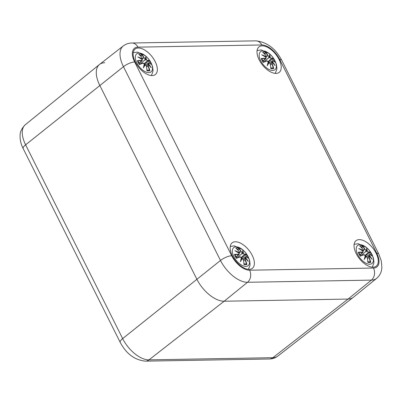 <?xml version="1.0" encoding="UTF-8"?>
<svg xmlns="http://www.w3.org/2000/svg" width="402" height="402" viewBox="0 0 402 402"><rect width="100%" height="100%" fill="white"/><g stroke="black" fill="none" stroke-linecap="round" stroke-linejoin="round"><path stroke-width="0.6" d="M145.464 361.152A8.789 6.945 -91 0 0 148.991 359.855A25.391 13.306 -128.5 0 1 122.65 338.6A8.789 2.794 153.4 0 0 120.228 342.398C126.283 353.81 134.695 360.061 145.464 361.152L269.335 358.991A8.789 6.945 -91 0 0 272.863 357.695A25.391 13.306 -128.5 0 0 277.832 356.082L353.202 297.39A26.371 13.819 -128.5 0 1 348.047 299.063L224.17 301.224A26.371 13.819 -128.5 0 1 196.819 279.149L99.781 85.37A26.371 13.819 -128.5 0 1 99.465 64.496A26.371 13.819 -128.5 0 1 104.741 62.727M231.693 255.747A8.789 2.794 153.4 0 0 220.497 260.461A26.065 13.658 51.5 0 0 247.531 282.279A8.789 6.945 -91 0 0 249.607 270.209A17.276 9.05 -128.5 0 1 231.693 255.747L134.655 61.968A17.276 9.05 -128.5 0 1 137.906 47.14A8.789 6.945 -91 0 0 131.891 43.009C128.7 43.054 125.821 44.039 123.263 45.959L99.58 64.4A26.371 13.819 51.5 0 0 99.781 85.37L196.819 279.149A26.371 13.819 51.5 0 0 224.17 301.224L348.047 299.063A26.371 13.819 51.5 0 0 353.323 297.299L376.619 278.375C379.081 276.305 380.689 273.712 381.448 270.591L381.9 267.717L381.307 260.913L378.729 253.943A8.789 2.794 -26.6 0 0 376.729 253.215A17.276 9.05 -128.5 0 1 373.483 268.049A8.789 6.945 89 0 1 371.403 280.119A26.065 13.658 51.5 0 0 376.619 278.375M356.182 253.577A16.261 8.522 -128.5 0 1 356.026 240.672A16.261 8.522 -128.5 0 1 372.815 248.099A16.261 8.522 -128.5 0 1 376.272 266.129A16.261 8.522 -128.5 0 1 356.182 253.577M232.311 255.737A16.261 8.522 -128.5 0 1 232.15 242.833A16.261 8.522 -128.5 0 1 248.944 250.26A16.261 8.522 -128.5 0 1 252.396 268.29A16.261 8.522 -128.5 0 1 232.311 255.737M135.273 61.958A16.261 8.522 -128.5 0 1 135.117 49.059A16.261 8.522 -128.5 0 1 151.906 56.481A16.261 8.522 -128.5 0 1 155.363 74.516A16.261 8.522 -128.5 0 1 135.273 61.958M259.149 59.797A16.261 8.522 -128.5 0 1 258.988 46.893A16.261 8.522 -128.5 0 1 275.782 54.32A16.261 8.522 -128.5 0 1 279.234 72.35A16.261 8.522 -128.5 0 1 259.149 59.797M272.104 63.667L271.837 63.772A28.301 24.773 77 0 1 273.315 68.059L273.742 68.536A28.517 24.964 -103 0 0 272.104 63.667L272.033 62.34L270.154 63.486M272.219 62.466L272.219 62.466A28.301 18.366 13.9 0 1 275.104 65.591L274.285 64.596M272.008 62.355L271.837 63.772L270.451 64.828M275.104 65.591A28.301 25.135 -170.3 0 0 272.39 61.692L272.616 60.818L274.983 62.059M272.481 60.828L272.119 61.848L272.39 61.692M274.656 61.943L275.129 62.199A28.517 11.427 -16.1 0 0 272.707 60.918M273.315 68.059L271.4 68.059M271.194 62.818L272.119 61.848M270.858 68.099L270.903 68.586L270.858 68.099M268.039 62.848L268.843 62.395L270.174 63.802M270.169 63.702A28.517 19.276 96.8 0 1 270.903 68.586A9.965 5.221 -128.5 0 0 273.742 68.536M267.631 64.546A28.08 9.874 140.7 0 0 268.843 62.395L269.089 62.516A28.301 9.949 -39.3 0 1 267.189 65.727L268.245 61.858M269.33 62.586L269.033 62.451M266.848 61.019L266.616 60.933A28.301 3.724 152.2 0 0 263.471 62.139L263.25 62.405A28.517 3.754 -27.8 0 1 266.848 61.019L268.159 61.767A28.301 8.603 117.3 0 1 267.189 65.727M268.159 61.767L268.219 61.893A28.08 8.537 -62.7 0 1 267.601 64.591M267.441 61.069L266.692 60.913M268.189 62.129L273.164 58.275A9.965 5.221 -128.5 0 1 275.129 62.199M273.164 58.275A28.517 6.357 143.6 0 0 271.365 58.235L271.33 58.531A28.301 6.311 -36.4 0 1 272.953 58.541M271.365 58.235L269.903 57.426L271.33 58.531L268.139 61.632M270.219 57.36A28.301 13.753 -44.7 0 0 269.621 54.642L269.345 56.833M269.621 54.642A28.301 4.799 123.3 0 1 269.29 56.607L267.772 55.662L269.31 56.903M264.843 54.149L265.511 52.099A28.517 21.879 -73.7 0 1 268.044 55.556M269.903 57.426L268.109 58.27L264.013 61.918M268.109 58.27L269.29 56.933M266.149 55.642L266.104 55.592A28.517 22.361 71.1 0 0 262.677 52.149L263.104 52.622M266.104 55.592L266.094 56.989L266.42 56.23M266.154 56.662A28.301 23.517 175 0 0 261.707 54.778L263.054 55.536M261.707 54.778A28.301 19.989 25.9 0 1 265.988 57.431L265.471 58.637L266.069 58.355L266.069 57.692M261.823 59.074L261.285 58.481A28.517 14.03 154.8 0 1 265.506 58.335M266.094 56.989L265.792 57.245M263.25 62.405A9.965 5.221 -128.5 0 1 261.285 58.481M272.682 70.461A11.537 6.045 -128.5 0 1 259.21 55.898A11.537 6.045 -128.5 0 1 271.456 55.682A11.537 6.045 -128.5 0 1 272.682 70.461M148.232 65.827L147.961 65.938A28.301 24.773 77 0 1 149.443 70.219L149.871 70.697A28.517 24.964 -103 0 0 148.232 65.827L148.162 64.501L146.283 65.647M148.348 64.627L148.348 64.627A28.301 18.366 13.9 0 1 151.227 67.752L150.413 66.757M148.132 64.516L147.961 65.938L146.579 66.988M151.227 67.752A28.301 25.135 -170.3 0 0 148.514 63.853L148.745 62.978L151.112 64.219M148.609 62.993L148.243 64.008L148.514 63.853M150.78 64.104L151.258 64.36A28.517 11.427 -16.1 0 0 148.835 63.079M149.443 70.219L147.529 70.219M147.323 64.983L148.243 64.008M146.986 70.265L147.031 70.747L146.986 70.265M144.167 65.008L144.966 64.556L146.303 65.963M146.293 65.863A28.517 19.276 96.8 0 1 147.031 70.747A9.965 5.221 -128.5 0 0 149.871 70.697M143.755 66.712A28.08 9.874 140.7 0 0 144.966 64.556L145.217 64.682A28.301 9.949 -39.3 0 1 143.318 67.893L144.373 64.024M145.459 64.752L145.157 64.611M142.976 63.184L142.745 63.094A28.301 3.724 152.2 0 0 139.6 64.3L139.378 64.571A28.517 3.754 -27.8 0 1 142.976 63.184L144.283 63.928A28.301 8.603 117.3 0 1 143.318 67.893M144.283 63.928L144.348 64.059A28.08 8.537 -62.7 0 1 143.73 66.757M143.564 63.235L142.821 63.074M144.318 64.29L149.293 60.436A9.965 5.221 -128.5 0 1 151.258 64.36M149.293 60.436A28.517 6.357 143.6 0 0 147.489 60.395L147.459 60.697A28.301 6.311 -36.4 0 1 149.077 60.702M147.489 60.395L146.032 59.586L147.459 60.697L144.263 63.797M146.343 59.521A28.301 13.753 -44.7 0 0 145.745 56.803L145.474 58.993M145.745 56.803A28.301 4.799 123.3 0 1 145.413 58.767L143.901 57.823L145.439 59.069M140.966 56.31L141.64 54.26A28.517 21.879 -73.7 0 1 144.172 57.717M146.032 59.586L144.238 60.431L140.137 64.079M144.238 60.431L145.418 59.094M138.986 54.431L142.233 57.752A28.517 22.361 71.1 0 0 138.801 54.31L139.233 54.783M142.233 57.752L142.223 59.149L142.549 58.39M142.283 58.823A28.301 23.517 175 0 0 137.836 56.943L139.182 57.697M137.836 56.943A28.301 19.989 25.9 0 1 142.112 59.596L141.594 60.797L142.197 60.516L142.197 59.853M137.946 61.235L137.414 60.647A28.517 14.03 154.8 0 1 141.63 60.501M142.223 59.149L141.921 59.406M139.378 64.571A9.965 5.221 -128.5 0 1 137.414 60.647M148.805 72.626A11.537 6.045 -128.5 0 1 135.338 58.059A11.537 6.045 -128.5 0 1 147.579 57.843A11.537 6.045 -128.5 0 1 148.805 72.626M369.142 257.446L368.87 257.551A28.301 24.773 77 0 1 370.353 261.833L370.78 262.315A28.517 24.964 -103 0 0 369.142 257.446L369.257 256.24L368.875 256.19M369.257 256.24L369.257 256.24A28.301 18.366 13.9 0 1 372.141 259.37L371.322 258.37M369.041 256.134L368.87 257.551L367.488 258.607M372.141 259.37A28.301 25.135 -170.3 0 0 369.423 255.471L369.745 254.697L369.192 254.622L369.649 254.597M369.518 254.607L369.423 255.471M371.694 255.722L372.167 255.979A28.517 11.427 -16.1 0 0 369.745 254.697M370.353 261.833L368.438 261.838M368.232 256.597L369.157 255.627M367.895 261.878L367.941 262.36L367.895 261.878M365.076 256.627L365.88 256.174L367.212 257.582M367.202 257.476A28.517 19.276 96.8 0 1 367.941 262.36A9.965 5.221 -128.5 0 0 370.78 262.315M364.664 258.325A28.08 9.874 140.7 0 0 365.88 256.174L366.127 256.295A28.301 9.949 -39.3 0 1 364.227 259.506L365.282 255.637M366.368 256.365L366.066 256.225M363.885 254.798L363.654 254.712A28.301 3.724 152.2 0 0 360.509 255.918L360.287 256.185A28.517 3.754 -27.8 0 1 363.885 254.798L365.192 255.546A28.301 8.603 117.3 0 1 364.227 259.506M365.192 255.546L365.257 255.672A28.08 8.537 -62.7 0 1 364.639 258.37M364.473 254.848L363.73 254.687M365.227 255.908L370.202 252.054A9.965 5.221 -128.5 0 1 372.167 255.979M370.202 252.054A28.517 6.357 143.6 0 0 368.403 252.014L368.368 252.31A28.301 6.311 -36.4 0 1 369.991 252.32M368.403 252.014L366.941 251.205L368.368 252.31L365.177 255.411M367.257 251.134A28.301 13.753 -44.7 0 0 366.654 248.421L366.383 250.607M366.654 248.421A28.301 4.799 123.3 0 1 366.322 250.386L364.81 249.441L366.348 250.682M361.875 247.923L362.549 245.878A28.517 21.879 -73.7 0 1 365.081 249.335M366.941 251.205L365.147 252.049L361.051 255.697M365.147 252.049L366.328 250.707M363.182 249.416L363.142 249.366A28.517 22.361 71.1 0 0 359.71 245.929L360.142 246.401M363.142 249.366L363.132 250.768L363.458 250.004M363.192 250.441A28.301 23.517 175 0 0 358.745 248.557L360.091 249.31M358.745 248.557A28.301 19.989 25.9 0 1 363.021 251.21L362.503 252.411L363.106 252.134L363.106 251.466M358.86 252.853L358.323 252.26A28.517 14.03 154.8 0 1 362.539 252.114M363.132 250.768L362.83 251.019M360.287 256.185A9.965 5.221 -128.5 0 1 358.323 252.26M369.719 264.24A11.537 6.045 -128.5 0 1 356.247 249.672A11.537 6.045 -128.5 0 1 368.493 249.461A11.537 6.045 -128.5 0 1 369.719 264.24M245.27 259.607L244.999 259.712A28.301 24.773 77 0 1 246.481 263.998L246.903 264.476A28.517 24.964 -103 0 0 245.27 259.607L245.2 258.28L243.316 259.426M245.381 258.401L245.381 258.401A28.301 18.366 13.9 0 1 248.265 261.531L247.451 260.536M245.17 258.295L244.999 259.712L243.617 260.767M248.265 261.531A28.301 25.135 -170.3 0 0 245.552 257.632L245.778 256.757L248.15 257.999M245.642 256.767L245.28 257.788L245.552 257.632M247.818 257.883L248.29 258.139A28.517 11.427 -16.1 0 0 245.873 256.858M246.481 263.998L244.567 263.998M244.361 258.757L245.28 257.788M244.019 264.039L244.069 264.526L244.019 264.039M241.205 258.787L242.004 258.335L243.341 259.742M243.331 259.642A28.517 19.276 96.8 0 1 244.069 264.526A9.965 5.221 -128.5 0 0 246.903 264.476M240.793 260.486A28.08 9.874 140.7 0 0 242.004 258.335L242.25 258.456A28.301 9.949 -39.3 0 1 240.356 261.667L241.411 257.798M242.491 258.526L242.195 258.391M240.009 256.958L239.783 256.873A28.301 3.724 152.2 0 0 236.632 258.079L236.416 258.345A28.517 3.754 -27.8 0 1 240.009 256.958L241.321 257.707A28.301 8.603 117.3 0 1 240.356 261.667M241.321 257.707L241.381 257.833A28.08 8.537 -62.7 0 1 240.768 260.531M240.602 257.009L239.858 256.853M241.356 258.069L246.325 254.215A9.965 5.221 -128.5 0 1 248.29 258.139M246.325 254.215A28.517 6.357 143.6 0 0 244.527 254.175L244.491 254.471A28.301 6.311 -36.4 0 1 246.114 254.481M244.527 254.175L243.069 253.366L244.491 254.471L241.3 257.571M243.381 253.3A28.301 13.753 -44.7 0 0 242.783 250.582L242.512 252.773M242.783 250.582A28.301 4.799 123.3 0 1 242.451 252.546L240.939 251.602L242.476 252.843M238.004 250.084L238.672 248.039A28.517 21.879 -73.7 0 1 241.21 251.496M243.069 253.366L241.27 254.21L237.175 257.858M241.27 254.21L242.456 252.873M239.311 251.582L239.27 251.531A28.517 22.361 71.1 0 0 235.838 248.089L236.27 248.562M239.27 251.531L239.26 252.928L239.587 252.17M239.321 252.602A28.301 23.517 175 0 0 234.868 250.717L236.22 251.476M234.868 250.717A28.301 19.989 25.9 0 1 239.15 253.371L238.632 254.577L239.235 254.295L239.235 253.632M234.984 255.014L234.451 254.421A28.517 14.03 154.8 0 1 238.667 254.275M239.26 252.928L238.959 253.185M236.416 258.345A9.965 5.221 -128.5 0 1 234.451 254.421M245.843 266.4A11.537 6.045 -128.5 0 1 232.376 251.838A11.537 6.045 -128.5 0 1 244.617 251.622A11.537 6.045 -128.5 0 1 245.843 266.4M272.863 357.695L148.991 359.855L224.17 301.224L247.531 282.279L371.403 280.119L348.047 299.063L272.863 357.695M25.311 124.72C21.763 128.323 20.03 131.871 20.1 135.353C19.894 139.755 20.929 144.177 23.19 148.619A8.789 2.794 -26.6 0 1 25.617 144.82A25.391 13.306 -128.5 0 1 25.311 124.72L99.465 64.496M122.65 338.6L25.617 144.82L123.459 66.682L220.497 260.461L122.65 338.6M134.655 61.968A8.789 2.794 153.4 0 0 123.459 66.682A26.065 13.658 51.5 0 1 123.263 45.959M137.906 47.14L261.777 44.979A8.789 6.945 -91 0 0 255.762 40.848L131.891 43.009M261.777 44.979A17.276 9.05 -128.5 0 1 279.697 59.441A8.789 2.794 -26.6 0 1 281.696 60.164C275.45 48.411 266.807 41.974 255.762 40.848M279.697 59.441L376.729 253.215M373.483 268.049L249.607 270.209M272.149 61.828A28.08 24.944 9.7 0 1 273.797 63.998M272.732 67.878A8.839 4.633 -128.5 0 1 272.038 68.049L270.596 67.928M272.405 58.888A8.839 4.633 -128.5 0 1 273.702 61.3M269.616 55.521A28.08 13.648 135.3 0 1 269.933 57.406M265.566 52.577A28.301 21.713 106.3 0 1 267.772 55.662L266.506 56.566M263.787 53.109A8.839 4.633 -128.5 0 1 265.395 53.235M262.677 52.149A9.965 5.221 -128.5 0 1 265.511 52.099M263.466 55.727A28.08 23.336 -5 0 1 266.119 56.963M261.767 58.737A28.301 13.924 -25.2 0 1 265.471 58.637L262.863 61.099M148.273 63.988A28.08 24.944 9.7 0 1 149.921 66.159M148.861 70.043A8.839 4.633 -128.5 0 1 148.162 70.209L146.725 70.089M148.529 61.054A8.839 4.633 -128.5 0 1 149.83 63.461M145.745 57.687A28.08 13.648 135.3 0 1 146.062 59.571M141.69 54.742A28.301 21.713 106.3 0 1 143.901 57.823L142.635 58.727M139.916 55.27A8.839 4.633 -128.5 0 1 141.524 55.396M138.801 54.31A9.965 5.221 -128.5 0 1 141.64 54.26M139.594 57.888A28.08 23.336 -5 0 1 142.248 59.124M137.896 60.898A28.301 13.924 -25.2 0 1 141.594 60.797L138.986 63.26M369.182 255.602A28.08 24.944 9.7 0 1 370.835 257.772M369.77 261.657A8.839 4.633 -128.5 0 1 369.071 261.823L367.634 261.702M369.443 252.667A8.839 4.633 -128.5 0 1 370.739 255.074M366.654 249.3A28.08 13.648 135.3 0 1 366.971 251.185M362.599 246.356A28.301 21.713 106.3 0 1 364.81 249.441L363.544 250.345M360.825 246.888A8.839 4.633 -128.5 0 1 362.433 247.014M359.71 245.929A9.965 5.221 -128.5 0 1 362.549 245.878M360.504 249.506A28.08 23.336 -5 0 1 363.157 250.737M358.805 252.511A28.301 13.924 -25.2 0 1 362.503 252.411L359.896 254.873M245.31 257.767A28.08 24.944 9.7 0 1 246.959 259.938M245.893 263.818A8.839 4.633 -128.5 0 1 245.2 263.988L243.758 263.868M245.567 254.828A8.839 4.633 -128.5 0 1 246.868 257.24M242.783 251.461A28.08 13.648 135.3 0 1 243.099 253.345M238.728 248.516A28.301 21.713 106.3 0 1 240.939 251.602L239.672 252.506M236.954 249.049A8.839 4.633 -128.5 0 1 238.562 249.175M235.838 248.089A9.965 5.221 -128.5 0 1 238.672 248.039M236.632 251.667A28.08 23.336 -5 0 1 239.285 252.903M234.929 254.677A28.301 13.924 -25.2 0 1 238.632 254.577L236.024 257.034M277.832 356.082C275.31 357.976 272.481 358.946 269.335 358.991M23.19 148.619L120.228 342.398M281.696 60.164L378.729 253.943M274.682 65.018L272.179 62.375M270.943 68.34L270.229 63.737L268.908 62.385M268.234 61.802C268.229 61.325 267.702 61.029 266.647 60.918L263.446 62.144M265.893 57.315L266.35 56.863L266.154 55.592L262.858 52.27M262.571 55.205L266.029 57.411M266.049 57.436L265.983 58.471L263.019 61.37M263.501 62.149L261.848 58.843M275.249 73.385L276.767 69.501L276.893 67.782L276.335 64.039L272.682 57.049L269.405 53.642L261.164 49.938L257.084 50.546M272.154 60.843L269.446 62.576M150.81 67.179L148.303 64.536M147.067 70.501L146.358 65.898L145.037 64.551M144.363 63.963C144.358 63.486 143.826 63.189 142.775 63.079L139.569 64.31M142.278 57.757L142.474 59.024L142.022 59.476M138.695 57.365L142.152 59.571M142.172 59.596L142.107 60.632L139.147 63.536M139.63 64.31L137.971 61.009M151.378 75.546L152.896 71.662L153.016 69.943L152.464 66.204L148.81 59.21L145.534 55.803L137.288 52.099L133.213 52.707M148.278 63.003L145.574 64.737M369.106 256.109L367.192 257.265M371.719 258.798L369.212 256.149M372.021 255.838L369.654 254.597M367.981 262.119L367.267 257.511L365.946 256.164M365.272 255.582C365.267 255.099 364.735 254.808 363.684 254.697L360.478 255.923M362.931 251.089L363.388 250.642L363.187 249.371L359.896 246.049M359.604 248.984L363.061 251.185M363.081 251.21L363.016 252.25L360.056 255.149M360.539 255.928L358.88 252.622M372.287 267.164L373.805 263.275L373.93 261.561L373.373 257.818L369.719 250.823L366.443 247.421L358.202 243.712L354.122 244.321M369.187 254.622L366.483 256.35M247.848 260.958L245.341 258.31M244.104 264.28L243.391 259.677L242.074 258.325M241.401 257.742C241.396 257.265 240.863 256.968 239.808 256.858L236.607 258.084M239.054 253.255L239.512 252.803L239.316 251.531L236.019 248.21M235.733 251.144L239.19 253.35M239.21 253.376L239.145 254.411L236.18 257.31M236.667 258.089L235.009 254.783M248.416 269.325L249.933 265.436L250.054 263.722L249.501 259.978L245.848 252.989L242.567 249.582L234.326 245.878L230.245 246.486M245.315 256.783L242.612 258.516"/></g></svg>
